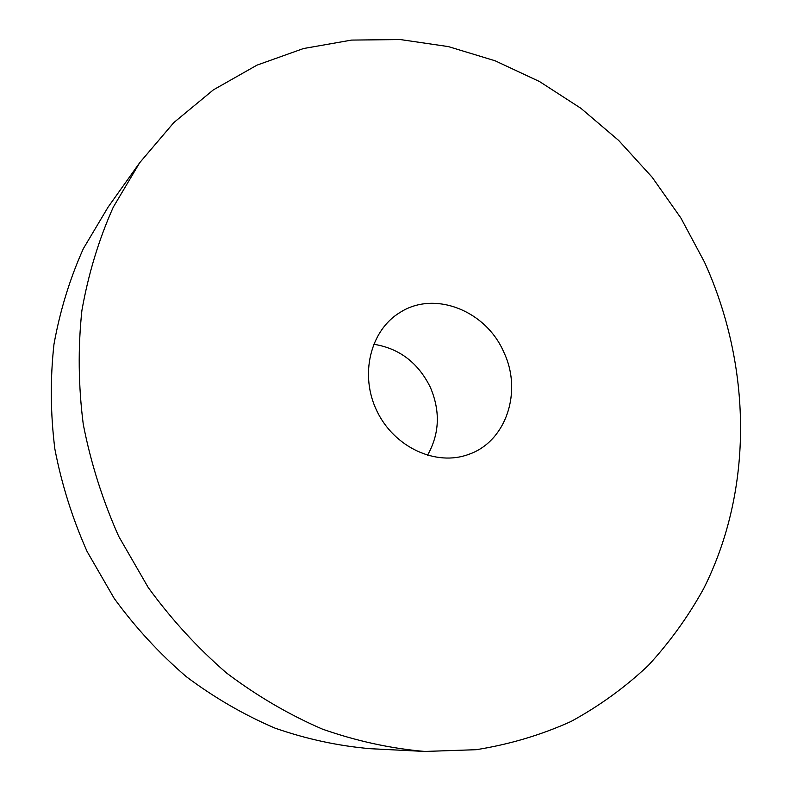 <?xml version="1.0" encoding="UTF-8"?>
<svg xmlns="http://www.w3.org/2000/svg" width="791" height="791" viewBox="0 0 791 791"><rect width="100%" height="100%" fill="white"/><g stroke="black" fill="none" stroke-linecap="round" stroke-linejoin="round"><path stroke-width="1.19" d="M427.456 455.349C439.549 434.002 440.528 411.34 430.373 387.372C418.182 362.693 399.267 348.317 373.639 344.233M503.748 352.054C485.961 310.636 434.467 290.079 399.88 312.544C370.228 330.47 359.312 375.142 376.991 411.201C394.323 447.429 436.138 466.561 468.588 454.41C506.339 441.586 522.693 391.318 503.748 352.054M704.465 262.078L680.893 218.019L652.15 177.243L618.661 140.442L580.94 108.327L539.541 81.562L495.126 60.788L448.418 46.61L400.266 39.55L351.6 40.084L303.457 48.548L256.966 65.149L213.333 89.897L173.822 122.585L139.681 162.728L113.261 207.193C98.816 239.535 88.355 273.973 81.898 310.507C77.904 347.862 78.358 385.81 83.273 424.362C90.767 462.784 102.573 500.1 118.69 536.318L148.224 587.505C171.39 619.373 197.523 647.888 226.612 673.052C257.006 695.981 288.972 714.688 322.51 729.154C356.504 741.068 390.616 748.504 424.826 751.45L476.241 749.7C509.572 744.38 541.103 734.997 570.845 721.56C599.291 706.056 625.108 687.359 648.294 665.478C669.839 642.074 688.289 616.456 703.654 588.642C753.793 488.996 751.628 365.788 704.465 262.078M139.681 162.728L108.051 207.193L83.371 248.611C69.875 278.64 60.067 310.517 53.976 344.243C50.159 378.671 50.446 413.584 54.856 448.991C61.639 484.24 72.396 518.441 87.139 551.594L114.22 598.441C135.498 627.609 159.555 653.702 186.369 676.74C214.43 697.741 244.004 714.886 275.09 728.165C306.651 739.12 338.4 745.962 370.326 748.701L424.826 751.45"/></g></svg>
